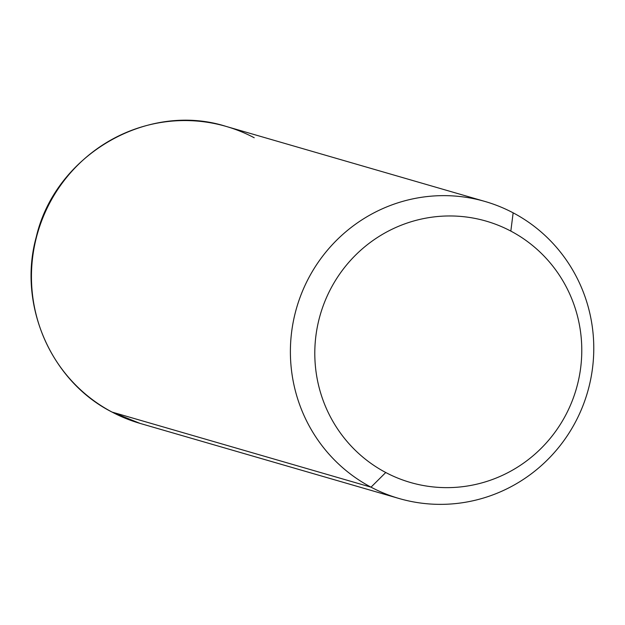 <?xml version="1.0" encoding="UTF-8"?>
<svg xmlns="http://www.w3.org/2000/svg" width="625" height="625" viewBox="0 0 625 625"><rect width="100%" height="100%" fill="white"/><g stroke="black" fill="none" stroke-linecap="round" stroke-linejoin="round"><path stroke-width="0.94" d="M371.016 487.164L385.75 472.508A136.055 133.273 106.2 0 0 566.227 414.109A136.055 133.273 106.2 0 0 510.828 231.094L513.148 212.836A154.609 151.445 -73.8 0 1 576.102 420.805A154.609 151.445 -73.8 0 1 371.016 487.164A154.609 151.445 -73.8 0 1 308.062 279.195A154.609 151.445 -73.8 0 1 513.148 212.836L510.828 231.094A136.055 133.273 106.2 0 0 330.352 289.492A136.055 133.273 106.2 0 0 385.75 472.508L371.016 487.164A154.609 151.445 106.2 0 0 399.031 498.492A154.609 151.445 106.2 0 0 582.523 406.773A154.609 151.445 106.2 0 0 513.148 212.836A154.609 151.445 106.2 0 0 485.141 201.508A154.609 151.445 106.2 0 0 301.648 293.227A154.609 151.445 106.2 0 0 371.016 487.164L112.086 412.094L371.016 487.164M385.75 472.508A136.055 133.273 -73.8 0 1 330.352 289.492A136.055 133.273 -73.8 0 1 510.828 231.094A136.055 133.273 -73.8 0 1 566.227 414.109A136.055 133.273 -73.8 0 1 385.75 472.508M254.219 137.758A154.609 151.445 106.2 0 0 226.203 126.438C147.398 101.25 55.367 154.875 36.312 236.812C17.5 304.172 50.594 380.992 111.992 412.055L140.094 423.414A154.609 151.445 -73.8 0 1 112.086 412.094A154.609 151.445 -73.8 0 1 42.711 218.148A154.609 151.445 -73.8 0 1 226.203 126.438A154.609 151.445 106.2 0 0 42.711 218.148A154.609 151.445 106.2 0 0 112.086 412.094A12.367 2.438 117.8 0 1 111.992 412.055A12.367 2.438 -62.2 0 0 112.086 412.094A154.609 151.445 106.2 0 0 140.094 423.414L399.031 498.492M226.203 126.438L485.141 201.508"/></g></svg>
